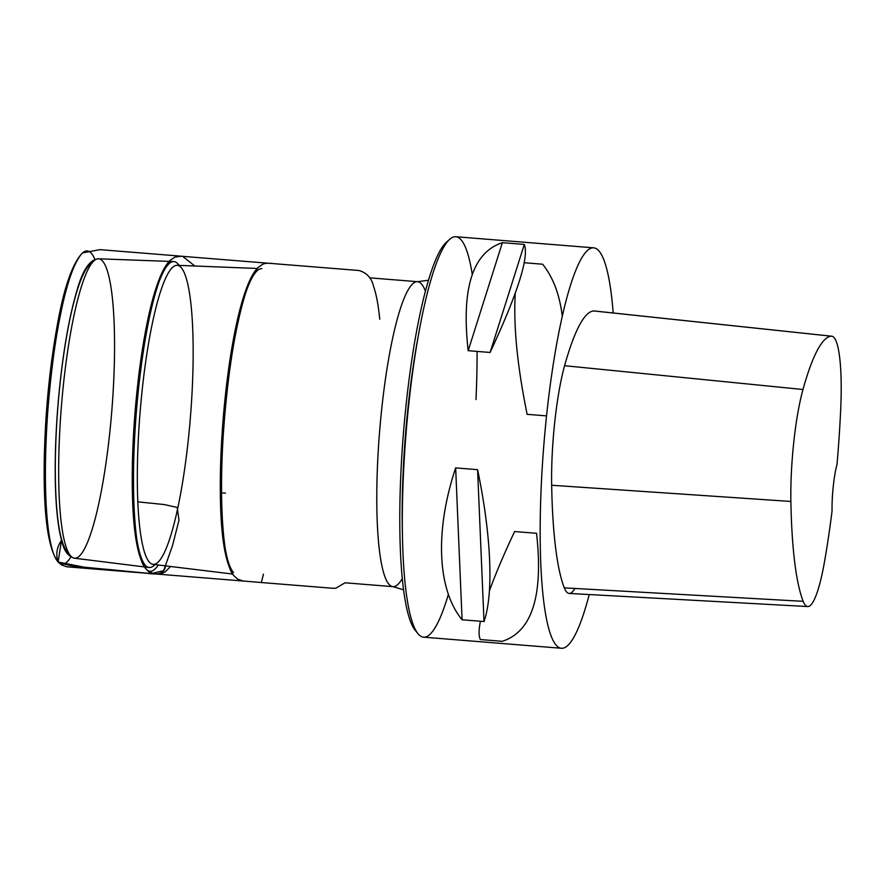 <?xml version="1.0" encoding="UTF-8"?>
<svg xmlns="http://www.w3.org/2000/svg" width="885" height="885" viewBox="0 0 885 885"><rect width="100%" height="100%" fill="white"/><g stroke="black" fill="none" stroke-linecap="round" stroke-linejoin="round"><path stroke-width="1.33" d="M589.222 594.543A200.873 33.84 -85.4 0 1 561.411 648.274A200.873 33.84 -85.4 0 1 556.444 645.497A200.873 33.84 -85.4 0 1 545.149 429.977A200.873 33.84 -85.4 0 1 593.669 247.833A200.873 33.84 -85.4 0 1 613.172 312.98M472.247 274.339A200.873 33.84 94.6 0 0 460.808 239.503A200.873 33.84 94.6 0 0 455.83 236.726A200.873 33.84 94.6 0 0 449.834 239.204A200.873 33.84 94.6 0 0 405.972 434.225A200.873 33.84 94.6 0 0 418.041 633.76A200.873 33.84 94.6 0 0 418.605 634.39A200.873 33.84 94.6 0 0 423.572 637.167A200.873 33.84 94.6 0 0 448.363 594.377M475.986 399.566A200.873 33.84 94.6 0 0 477.092 351.411M515.28 293.178C513.322 325.625 517.271 366.003 527.139 414.324L546.554 415.884M562.274 316.376C559.729 294.849 553.191 277.47 542.638 264.217L524.296 262.734M455.653 467.899L477.579 469.669C491.297 535.37 493.775 593.935 484.006 621.535L462.081 619.777C437.19 589.377 434.712 530.801 455.653 467.899L462.081 619.777M480.411 621.248C478.641 630.22 478.641 636.315 480.411 639.556L502.337 641.315C532.117 631.525 543.512 595.517 536.542 533.301L514.605 531.531C503.985 554.065 495.589 573.823 489.438 590.815M502.381 242.678L524.307 244.437C529.186 257.026 517.78 293.035 490.102 352.462L468.176 350.692C461.196 288.477 472.601 252.468 502.381 242.678L468.176 350.692M574.874 588.459A95.646 16.118 -85.4 0 1 569.177 593.437A95.646 16.118 -85.4 0 1 564.309 587.861A229.569 38.675 -85.4 0 1 551.665 485.257A95.646 16.118 -85.4 0 1 564.597 365.704A229.569 38.675 -85.4 0 1 593.813 310.956A95.646 16.118 -85.4 0 1 594.2 310.967A95.646 16.118 -85.4 0 1 594.587 311.033M803.182 601.324A223.474 37.657 -85.4 0 1 790.88 501.452A89.562 15.089 -85.4 0 1 802.983 389.5A223.474 37.657 -85.4 0 1 831.424 336.2A89.562 15.089 -85.4 0 1 831.789 336.212A89.562 15.089 -85.4 0 1 840.75 407.985A223.474 37.657 -85.4 0 1 837.011 464.382A38.265 6.449 -85.4 0 0 832.044 511.11A223.474 37.657 -85.4 0 1 824.61 561.167A89.562 15.089 -85.4 0 1 807.739 606.557A89.562 15.089 -85.4 0 1 803.182 601.324L564.309 587.861M484.006 621.535L477.579 469.669M490.102 352.462L524.307 244.437M181.159 267.558A150.007 25.278 94.6 0 0 181.005 267.392A150.007 25.278 94.6 0 0 177.111 265.312A150.007 25.278 94.6 0 0 140.051 412.808A150.007 25.278 94.6 0 0 153.028 564.342A150.007 25.278 94.6 0 0 157.375 562.76A150.007 25.278 94.6 0 0 190.441 416.868A150.007 25.278 94.6 0 0 181.159 267.558L177.874 263.852A153.481 25.864 94.6 0 0 177.708 263.675A153.481 25.864 94.6 0 0 173.725 261.551A153.481 25.864 94.6 0 0 135.814 412.465A153.481 25.864 94.6 0 0 149.078 567.506A153.481 25.864 94.6 0 0 153.536 565.891A153.481 25.864 94.6 0 0 154.93 564.575M233.529 572.506A153.481 25.864 -85.4 0 1 224.845 408.361A153.481 25.864 -85.4 0 1 261.805 268.642M416.669 631.857A197.676 33.309 -85.4 0 1 415.253 630.385A197.676 33.309 -85.4 0 1 403.372 434.026A197.676 33.309 -85.4 0 1 446.538 242.092A197.676 33.309 -85.4 0 1 448.164 240.864M137.817 501.85L164.389 504.572L177.232 507.459L178.98 520.203L172.509 545.658L163.614 570.648L151.291 573.602L84.108 567.197L58.122 562.008L61.496 540.337C56.751 547.251 55.622 554.486 58.122 562.008C61.939 566.112 66.198 564.442 70.9 556.986M221.117 492.834L225.443 493.144M790.88 501.452L551.665 485.257M802.983 389.5L564.597 365.704M831.424 336.2L593.813 310.956M70.833 556.134A150.184 25.3 94.6 0 0 74.362 558.192A150.184 25.3 94.6 0 0 110.78 422.565A150.184 25.3 94.6 0 0 102.383 260.876A150.184 25.3 94.6 0 0 98.489 258.785A150.184 25.3 94.6 0 0 62.337 395.54A150.184 25.3 94.6 0 0 70.833 556.134M68.433 552.572A145.726 24.559 -85.4 0 1 57.945 406.193A145.726 24.559 -85.4 0 1 91.73 263.376M402.277 578.536A152.972 25.776 -85.4 0 1 392.962 586.655A152.972 25.776 -85.4 0 1 379.554 432.101A152.972 25.776 -85.4 0 1 417.532 281.695A152.972 25.776 -85.4 0 1 421.315 283.808A152.972 25.776 -85.4 0 1 425.431 291.198M418.273 336.079A184.854 31.152 94.6 0 0 402.398 533.091M94.872 259.416C91.454 251.052 87.327 248.884 82.471 252.911C74.34 261.794 67.061 282.16 60.645 313.998C55.036 340.836 50.699 373.924 47.635 413.262C42.27 491.739 47.049 548.899 57.625 561.422L61.496 564.929L66.751 566.787L157.464 574.133L161.28 573.668L165.174 571.843L170.628 566.489M165.539 565.869C164.035 577.02 151.711 573.602 143.978 572.96L122.285 571.002C101.155 567.904 78.4 569.066 58.443 562.373M271.418 263.476L181.348 256.241L175.042 257.104L170.551 260.002C156.346 274.638 143.459 333.302 137.075 403.593C129.575 486.728 134.542 557.738 145.682 568.513C149.41 573.159 153.647 571.987 158.382 564.995M379.753 319.253L379.565 317.416C378.194 304.241 376.169 293.787 373.481 286.043C371.512 277.89 366.655 272.702 358.912 270.5L273.83 263.664C262.834 262.347 262.9 264.438 258.619 267.104C251.163 274.715 244.216 293.499 237.777 323.456C231.184 353.712 226.361 390.705 223.308 434.447C218.495 508.886 224.027 565.803 233.762 575.615L237.678 579.155L243.242 581.014L260.832 582.496L332.749 588.271L335.846 588.204L345.039 582.795L392.962 586.655L403.56 589.83M593.669 247.833L455.83 236.726M561.411 648.274L423.572 637.167M831.789 336.212L594.2 310.967M807.739 606.557L569.177 593.437M155.129 564.597L153.536 565.891M173.725 261.551L98.489 258.785C89.551 259.393 82.139 270.788 76.254 292.968C68.709 319.231 62.946 352.916 58.941 394.013C55.954 425.973 54.77 455.808 55.368 483.498C55.877 504.594 57.459 521.597 60.114 534.496C62.381 542.892 63.62 554.806 74.362 558.192L149.078 567.506M153.028 564.342L232.6 574.044M177.111 265.312L257.247 268.465M369.609 277.835L417.532 281.695L428.495 280.246M415.253 630.385L418.041 633.76M446.538 242.092L449.834 239.204M194.844 266.009L182.575 256.296L99.928 249.647L82.471 252.911C72.393 263.453 64.008 287.492 57.304 325.049C49.571 367.762 45.212 412.72 44.25 459.934C43.387 513.742 47.845 547.572 57.625 561.422M170.551 260.002C149.1 279.339 133.646 385.816 132.319 467.048C131.555 521.63 136.013 555.448 145.682 568.513L149.1 572.042L155.583 573.956L245.831 581.235M263.453 574.166L261.341 582.54M258.619 267.104C237.058 286.098 221.15 395.838 220.332 478.962C219.79 529.938 224.27 562.163 233.762 575.615"/></g></svg>
